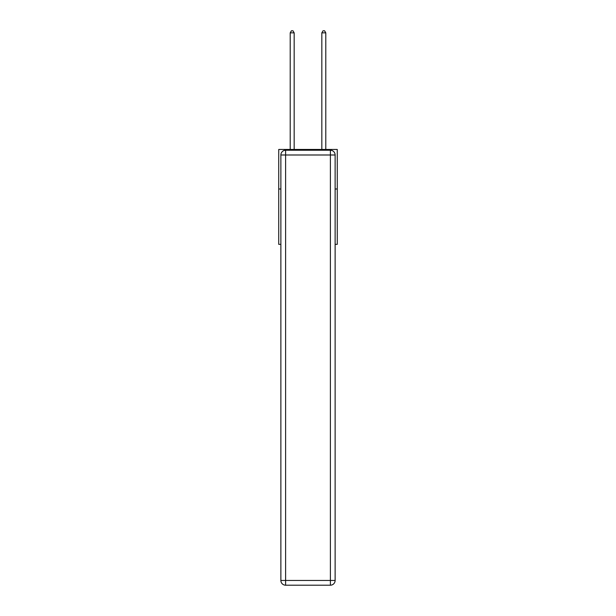 <?xml version="1.0" encoding="UTF-8"?>
<svg xmlns="http://www.w3.org/2000/svg" width="616" height="616" viewBox="0 0 616 616"><rect width="100%" height="100%" fill="white"/><g stroke="black" fill="none" stroke-linecap="round" stroke-linejoin="round"><path stroke-width="0.92" d="M280.873 188.996L278.74 188.996L278.74 149.457L337.26 149.457L337.26 244.352L335.127 244.352M278.74 188.996L278.74 244.352L280.873 244.352M337.26 188.996L335.127 188.996M285.616 150.242L330.384 150.242A4.743 4.743 0 0 1 335.127 154.993L335.127 580.457A4.743 4.743 0 0 1 330.384 585.2L285.616 585.2L285.616 580.457L330.384 580.457L330.384 154.993L285.616 154.993L285.616 580.457L280.873 580.457L280.873 154.993L285.616 154.993L285.616 150.242A4.743 4.743 0 0 0 280.873 154.993A4.743 4.743 0 0 1 285.616 150.242M280.873 580.457A4.743 4.743 0 0 0 285.616 585.2A4.743 4.743 0 0 1 280.873 580.457M294.163 149.457L294.163 32.856L290.205 32.856L290.205 149.457M290.205 32.856L291.391 30.8L292.977 30.8L294.163 32.856M325.795 149.457L325.795 32.856L321.837 32.856L321.837 149.457M321.837 32.856L323.023 30.8L324.609 30.8L325.795 32.856M330.384 585.2A4.743 4.743 0 0 0 335.127 580.457L330.384 580.457L330.384 585.2M335.127 154.993A4.743 4.743 0 0 0 330.384 150.242L330.384 154.993L335.127 154.993"/></g></svg>
